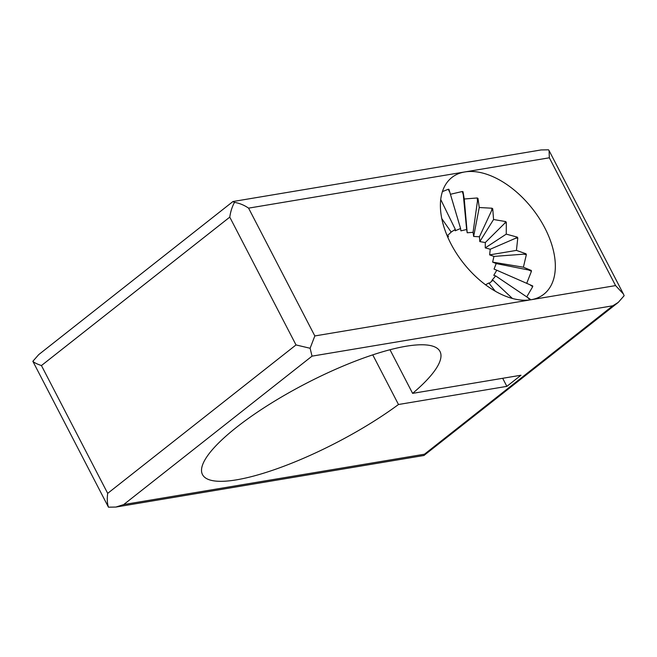 <?xml version="1.0" encoding="UTF-8"?>
<svg xmlns="http://www.w3.org/2000/svg" width="657" height="657" viewBox="0 0 657 657"><rect width="100%" height="100%" fill="white"/><g stroke="black" fill="none" stroke-linecap="round" stroke-linejoin="round"><path stroke-width="0.99" d="M372.757 354.87L398.487 404.507A133.757 33.261 -27.4 0 1 236.512 479.84A133.757 33.261 -27.4 0 1 202.504 474.609A133.757 33.261 -27.4 0 1 268.491 404.926A133.757 33.261 -27.4 0 1 406.001 346.255A133.757 33.261 -27.4 0 1 440.009 351.495A133.757 33.261 -27.4 0 1 412.612 393.371L389.995 349.738M447.811 237.308L448.476 236.446L446.637 234.524M447.598 235.526L451.178 232.093L441.759 218.576M451.17 232.077L455.317 229.383L455.186 230.788L460.59 228.496L460.902 230.853L466.651 229.507L467.201 232.775L473.073 232.323L473.648 236.446L479.438 236.775L479.807 241.595L485.293 242.548L485.26 247.886L490.245 249.241L489.637 254.883L493.965 256.419L492.635 262.11L496.191 263.572L494.056 269.074L496.774 270.224L493.793 275.308L495.674 275.924L491.871 280.375L492.964 280.276L489.153 283.389M248.584 208.138C244.141 205.099 239.452 203.177 234.492 202.389C232.151 206.668 230.574 211.587 229.769 217.13L296.011 344.933L310.112 348.267L314.826 335.941L248.584 208.138L464.745 171.953A74.315 43.912 51.8 0 0 451.868 177.489A74.315 43.912 51.8 0 0 456.623 253.594A74.315 43.912 51.8 0 0 530.996 299.756A74.315 43.912 51.8 0 0 543.865 294.221A74.315 43.912 51.8 0 0 539.118 218.116A74.315 43.912 51.8 0 0 464.745 171.953L549.334 157.795L615.576 285.598L623.394 293.975L624.15 295.699L618.262 302.401L423.937 455.49L115.895 507.056L108.462 507.179C107.222 503.5 106.96 498.893 107.691 493.358L41.44 365.555C37.079 364.077 34.221 362.664 32.85 361.301L108.462 507.179M398.487 404.507L506.859 386.365L520.985 375.229L412.612 393.371M506.859 386.365L502.679 378.292M234.492 202.389L232.865 201.6L38.738 354.599L32.85 361.301M233.063 201.51L541.105 149.944L548.538 149.821L549.071 150.576L549.334 157.795M495.271 291.182L488.833 282.986L485.564 284.801M310.112 348.267L312.034 356.143L123.713 504.568L424.463 454.217L612.784 305.801L618.262 302.401M424.463 454.217L424.135 455.4M123.713 504.568L115.895 507.056M530.01 299.904L530.043 299.871A74.315 43.912 51.8 0 0 530.265 299.272L495.674 275.924M526.758 296.841L532.696 286.69A74.315 43.912 51.8 0 0 532.728 285.959L496.774 270.224M526.692 283.405L531.439 271.259A74.315 43.912 51.8 0 0 531.275 270.446L523.399 267.21L526.356 254.629A74.315 43.912 51.8 0 0 526.002 253.783L516.427 250.399L517.79 237.933A74.315 43.912 51.8 0 0 517.281 237.12L506.251 234.13L506.325 222.312A74.315 43.912 51.8 0 0 505.685 221.573L493.563 219.504L492.75 208.827A74.315 43.912 51.8 0 0 492.027 208.22L479.24 207.522L477.976 198.398A74.315 43.912 51.8 0 0 477.22 197.971L464.244 198.997L463.021 191.729A74.315 43.912 51.8 0 0 462.282 191.507L450.423 194.275M448.23 189.282L449.897 192.501L448.895 189.29A74.315 43.912 51.8 0 0 448.23 189.282L442.399 191.614M463.021 191.729L463.284 194.718L462.282 191.507M477.976 198.398L477.483 200.952L477.22 197.971M492.75 208.827L491.535 210.782L492.027 208.22M506.325 222.312L504.469 223.528L505.685 221.573M517.79 237.933L515.425 238.335L517.281 237.12M526.356 254.629L523.637 254.177L526.002 253.783M531.439 271.259L528.557 269.994L531.275 270.446M532.696 286.69L529.846 284.695M530.043 299.871L527.407 297.276M512.403 298.459L492.964 280.276M528.557 269.994L496.191 263.572M523.399 267.21L492.635 262.11M523.637 254.177L493.965 256.419M516.427 250.399L489.637 254.883M515.425 238.335L490.245 249.241M506.251 234.13L485.26 247.886M504.469 223.528L485.293 242.548M493.563 219.504L479.807 241.595M491.535 210.782L479.438 236.775M479.24 207.522L473.648 236.446M477.483 200.952L473.073 232.323M464.244 198.997L467.201 232.775M463.284 194.718L466.651 229.507M449.897 192.501L460.59 228.496M455.317 229.383L440.716 199.506M612.784 305.801L312.034 356.143M41.44 365.555L229.769 217.13M615.576 285.598L314.826 335.941M296.011 344.933L107.691 493.358M549.071 150.576L623.394 293.975"/></g></svg>
